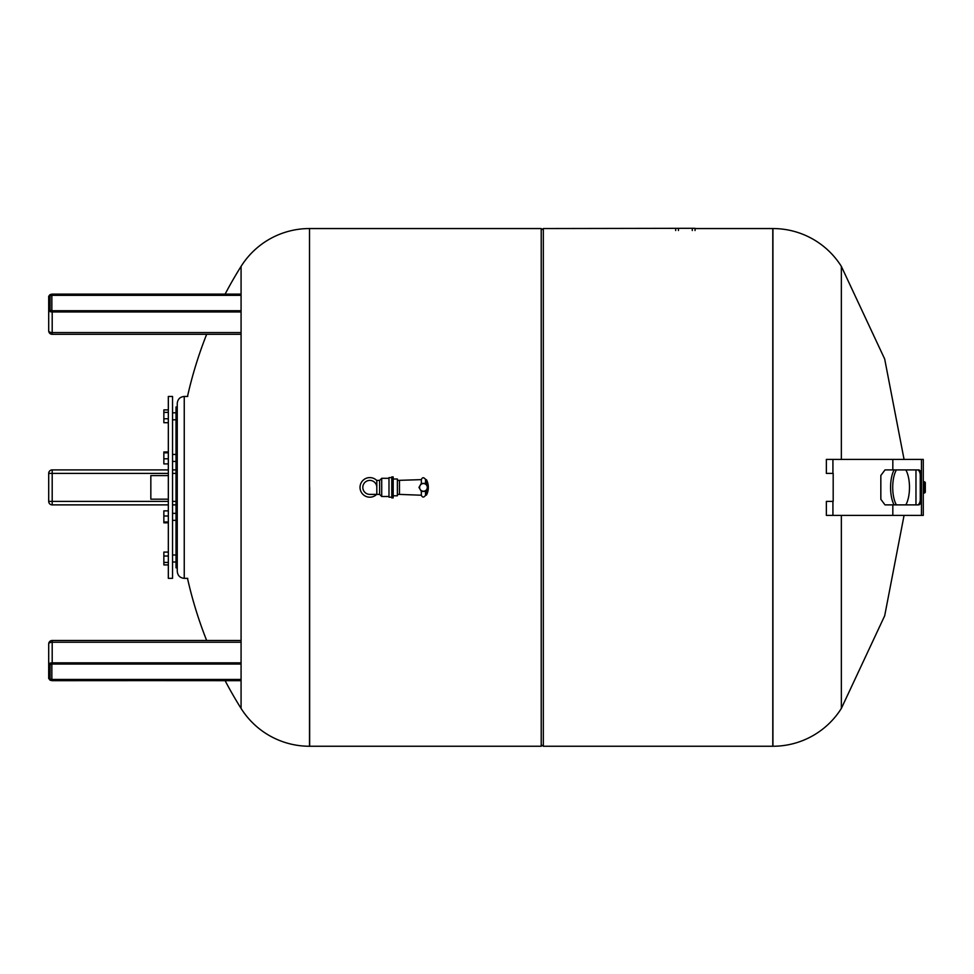 <?xml version="1.0" encoding="UTF-8"?>
<svg xmlns="http://www.w3.org/2000/svg" width="974" height="974" viewBox="0 0 974 974"><rect width="100%" height="100%" fill="white"/><g stroke="black" fill="none" stroke-linecap="round" stroke-linejoin="round"><path stroke-width="1.46" d="M50.1 296.218A1.753 0.877 180 0 1 51.853 295.341L51.853 294.392A2.447 1.23 0 0 0 49.394 295.609L48.7 296.218L48.7 310.207A3.494 1.753 0 0 0 52.194 311.96L52.194 310.998A2.8 1.4 180 0 1 49.394 309.598L50.1 310.207L50.1 296.218L49.394 295.609A2.8 1.4 180 0 1 52.194 294.209L240.395 294.209M240.395 310.828L51.853 310.828A2.447 1.23 0 0 1 49.394 309.598L48.7 310.207L48.7 330.807A3.494 1.753 0 0 0 52.194 332.56L52.194 311.96L240.395 311.96M168.332 473.401L52.194 473.401L52.194 469.906A3.494 3.494 0 0 0 48.7 473.401L48.7 501.391L52.194 501.391L52.194 473.401L48.7 473.401A3.494 3.494 0 0 1 52.194 469.906L168.332 469.906M168.332 501.391L52.194 501.391L52.194 504.885A3.494 3.494 0 0 1 48.7 501.391A3.494 3.494 0 0 0 52.194 504.885L168.332 504.885M172.532 469.906L176.026 469.906M172.532 504.885L176.026 504.885M50.1 664.341L50.1 678.574L50.1 664.597L49.394 665.193A2.8 1.4 0 0 1 52.194 663.793L240.395 663.793M240.395 662.844L52.194 662.844L52.194 642.243A3.494 1.753 180 0 0 48.7 643.984L48.7 678.574L48.7 664.585L49.394 665.193A2.447 1.23 180 0 1 51.853 663.964L240.395 663.964M168.332 396.455L168.332 578.349L172.532 578.349L172.532 396.455L168.332 396.455M168.332 475.604L150.836 475.604L150.836 499.187L168.332 499.187M177.256 567.854L176.026 567.854L176.026 406.949L177.256 406.949L177.256 413.073M177.256 571.348L177.256 403.443C177.67 399.194 179.995 396.868 184.244 396.455L184.244 578.349C179.995 577.935 177.67 575.597 177.256 571.348M168.332 422.704L163.851 422.704L163.851 418.771L168.332 418.771M168.332 412.367L163.851 412.367L163.851 418.771M168.332 409.896L163.851 409.896L163.851 412.367M168.332 463.916L163.851 463.916L163.851 458.791L168.332 458.791M168.332 452.825L163.851 452.825L163.851 458.791M168.332 451.973L163.851 451.973L163.851 452.825M168.332 522.819L163.851 522.819L163.851 521.979L168.332 521.979M168.332 516.001L163.851 516.001L163.851 521.979M168.332 510.875L163.851 510.875L163.851 516.001M168.332 552.088L163.851 552.088L163.851 564.908L168.332 564.908M168.332 562.436L163.851 562.436M168.332 556.02L163.851 556.02M309.647 487.402L309.647 746.254L309.647 487.402M309.513 228.549A80.805 80.805 0 0 0 241.077 266.377L241.077 708.427A80.805 80.805 0 0 0 309.513 746.254L541.215 746.254L541.215 228.549L309.513 228.549L309.513 746.254M695.034 228.549L772.784 228.549L772.784 746.254L772.93 228.549A80.805 80.805 0 0 1 841.353 266.377L841.353 459.411M541.215 229.949L543.322 228.549L543.322 746.254L772.93 746.254A80.805 80.805 0 0 0 841.353 708.427L841.353 515.38M376.67 494.39A9.789 9.789 0 0 1 360.027 487.402A9.789 9.789 0 0 1 376.816 480.547M388.991 496.497L381.711 496.497L379.617 494.39L379.617 480.401L376.816 480.401L376.816 494.39L379.617 494.39L369.816 494.39A7.001 7.001 0 0 1 362.815 487.402A7.001 7.001 0 0 1 369.816 480.401A7.001 7.001 0 0 1 376.816 487.402M388.991 478.307L381.711 478.307L379.617 480.401M381.711 496.497L381.711 478.307M391.779 477.601L388.991 477.601L388.991 497.19L391.779 497.19M418.966 487.402L421.34 483.384L425.541 483.396L428.231 487.402L425.541 491.395L421.34 491.407L418.966 487.402M397.38 480.401L421.34 479.634L421.34 483.384L421.34 479.561C422.436 477.163 423.836 477.138 425.541 479.488L425.541 483.396M399.474 480.401L399.474 494.39L421.34 495.23C422.436 497.629 423.836 497.653 425.541 495.303L425.906 491.176M393.179 479.001L397.38 479.001L397.38 495.79L393.179 495.79M419.599 487.402A3.847 3.847 0 0 1 423.447 483.554A3.847 3.847 0 0 1 427.294 487.402A3.847 3.847 0 0 1 423.447 491.249A3.847 3.847 0 0 1 419.599 487.402M421.34 491.407L421.34 495.23L421.34 491.407M426.551 490.677L426.551 494.926A16.789 16.789 0 0 0 426.551 479.865L426.551 484.115M425.541 491.395L425.541 495.303M391.779 476.907L391.779 497.897L393.179 497.897L393.179 476.907L391.779 476.907M692.307 228.306L679.645 228.306M695.034 230.509L695.034 228.306L543.322 228.549M675.688 230.509L675.688 228.306M833.184 473.401L833.184 501.391L826.366 501.391L826.366 515.38L923.279 515.38L923.279 459.411L826.366 459.411L826.366 473.401L833.184 473.401M880.837 475.507L885.013 469.906L918.555 469.906A5.6 2.898 -90 0 1 921.453 475.507L921.453 499.297A5.6 2.898 -90 0 1 918.555 504.885L885.013 504.885L880.837 499.297L880.837 475.507M917.362 504.885A5.6 2.898 90 0 0 920.26 499.297L920.26 475.507A5.6 2.898 90 0 0 917.362 469.906M894.095 469.906A21.684 8.608 90 0 0 890.577 487.402A21.684 8.608 90 0 0 894.095 504.885M896.409 504.885A21.124 8.389 -90 0 1 892.72 487.402A21.124 8.389 -90 0 1 896.409 469.906M905.808 469.906A21.124 8.389 -90 0 1 909.485 487.402A21.124 8.389 -90 0 1 905.808 504.885M924.606 481.801L925.3 482.495L925.3 492.296L924.606 492.99L924.606 481.801L923.279 481.801M51.853 294.392L240.395 294.392M240.395 310.73L51.853 310.73L51.853 295.341L240.395 295.341M52.194 310.998L240.395 310.998M48.7 330.807A3.494 3.494 0 0 0 52.194 334.301L52.194 332.56L240.395 332.56M172.532 473.401L176.026 473.401M172.532 501.391L176.026 501.391M240.395 679.45L51.853 679.45L51.853 680.412L240.395 680.412M50.1 664.585L51.853 664.061L51.853 679.45A1.753 0.877 0 0 1 50.1 678.574L49.394 679.182A2.447 1.23 180 0 0 51.853 680.412M240.395 680.68L52.194 680.582A2.8 1.4 0 0 1 49.394 679.182L52.194 680.68L240.395 680.582M48.7 664.585A3.494 1.753 180 0 1 52.194 662.844L52.194 663.793M240.395 642.243L52.194 642.243L52.194 640.49A3.494 3.494 0 0 0 48.7 643.984M425.541 479.488L425.906 483.615M692.283 230.509L692.283 228.306M678.44 230.509L678.44 228.306M772.93 228.549L772.93 746.254M892.829 459.411L892.829 469.906M832.928 473.401L832.928 459.411M832.928 515.38L832.928 501.391M892.829 504.885L892.829 515.38M915.974 504.885L915.974 469.906M921.453 515.38L921.453 499.297L920.26 499.297M921.453 459.411L921.453 475.507L920.26 475.507M50.1 310.195L51.853 310.73M48.7 296.218L52.194 294.124L240.395 294.124M52.194 334.301L240.395 334.301M51.853 664.061L240.395 664.061M52.194 640.49L240.395 640.49M172.532 554.997L176.026 554.997M172.532 513.347L176.026 513.347M172.532 454.444L176.026 454.444M172.532 412.806L176.026 412.806M187.751 578.349L184.244 578.349M187.751 396.455L184.244 396.455M172.532 419.794L176.026 419.794M172.532 461.445L176.026 461.445M172.532 520.347L176.026 520.347M172.532 561.998L176.026 561.998M241.077 266.377A415.557 415.557 0 0 0 225.116 294.124M206.658 334.301A415.557 415.557 0 0 0 187.495 396.455M187.495 578.349A415.557 415.557 0 0 0 206.658 640.49M225.116 680.68A415.557 415.557 0 0 0 241.077 708.427M541.215 744.854L543.322 746.254M397.38 494.39L399.474 494.39M426.551 494.926L425.906 495.316M426.551 479.865L425.906 479.476M841.353 266.377L884.684 359.004L904.067 459.411M904.067 515.38L884.684 615.787L841.353 708.427M924.606 492.99L923.279 492.99"/></g></svg>
